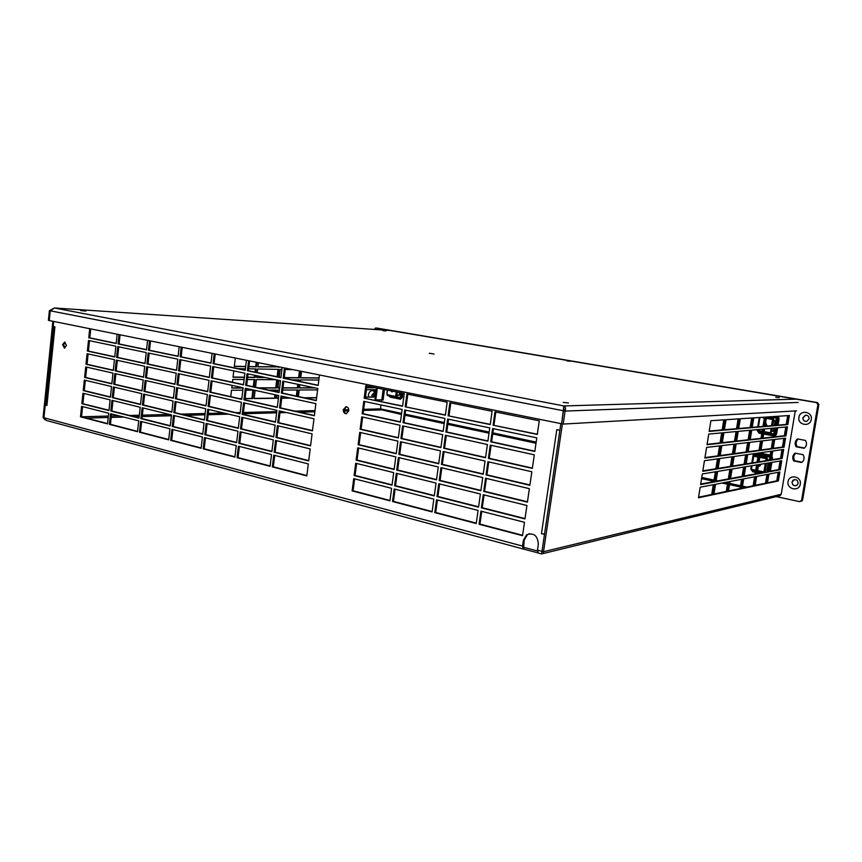<?xml version="1.0" encoding="UTF-8"?>
<svg xmlns="http://www.w3.org/2000/svg" width="862" height="862" viewBox="0 0 862 862"><rect width="100%" height="100%" fill="white"/><g stroke="black" fill="none" stroke-linecap="round" stroke-linejoin="round"><path stroke-width="1.29" d="M52.873 321.267L43.1 417.52L43.94 417.747L45.244 404.989L46.936 405.42L54.931 326.827L53.218 326.472L53.735 321.44L43.94 417.747L522.544 546.099L523.536 549.072L537.931 552.876M43.1 417.52L45.007 419.837M365.262 397.026L373.537 396.929L374.474 389.689M304.135 397.77L316.634 397.619M296.345 396.089L297.099 389.98M276.713 398.104L278.426 398.082M281.745 398.05L289.751 397.942M254.161 398.384L274.525 398.136L274.946 394.721M275.323 391.542L275.506 390.055M245.099 398.492L251.898 398.406L252.889 390.141M239.151 398.567L241.856 398.535M366.479 387.695L374.765 387.534M299.491 387.792L314.371 387.771M283.005 387.814L297.368 387.792L297.799 384.301M298.198 381.101L298.349 379.873M277.973 387.825L279.676 387.814M258.266 387.846L275.786 387.825L276.745 379.894M253.299 386.769L254.161 379.56M231.792 387.878L243.127 387.868M300.741 377.718L319.112 377.89M284.255 377.567L298.618 377.696L299.459 370.94M277.133 376.737L278.027 369.367M256.693 377.297L264.731 377.373M247.642 377.211L254.43 377.276L254.678 375.272M255.044 372.147L255.432 368.958M233.063 377.071L244.399 377.179M257.964 366.727L278.361 366.695M248.913 366.544L255.702 366.684L256.24 362.234M234.345 366.242L245.67 366.479M373.537 396.929L374.28 397.08L375.25 389.689L366.21 389.721M365.24 397.199L374.28 397.08M317.604 389.904L299.222 389.969L298.403 396.531M304.911 397.942L316.613 397.791M297.121 396.251L297.896 389.98L282.736 390.033M279.407 390.044L277.693 390.055L277.456 392.005M277.068 395.184L276.691 398.287L278.404 398.266M281.723 398.222L290.526 398.115M276.12 391.714L276.314 390.055L268.599 390.087M255.12 390.389L254.139 398.567L275.312 398.309L275.732 394.882M245.077 398.686L252.695 398.589L253.708 390.141L246.09 390.174M242.847 390.184L231.512 390.227L230.747 396.671M239.959 398.74L241.834 398.718M366.458 387.857L375.509 387.684M318.854 380.023L300.472 379.894L300.267 381.532M299.868 384.732L299.47 387.954L315.147 387.932M298.985 381.263L299.157 379.883L292.067 379.83M278.879 380.336L277.952 387.986L279.654 387.986M282.984 387.986L298.155 387.954L298.586 384.463M275.894 379.711L256.423 379.571L255.497 387.253M259.053 388.019L276.573 387.997L277.542 380.056M254.096 386.941L254.98 379.56L247.362 379.506M244.118 379.485L232.794 379.409L232.449 382.265M232.083 385.357L231.77 388.062L243.106 388.04M301.528 371.36L300.719 377.868L319.102 378.041M292.951 369.636L285.247 369.496M281.928 369.432L280.215 369.399L279.266 377.179M284.244 377.718L299.405 377.858L300.235 371.102M277.92 376.899L278.846 369.378L257.695 368.99L257.253 372.61M256.887 375.735L256.671 377.459L265.528 377.545M255.852 372.319L256.251 368.968L248.633 368.828M245.401 368.774L238.127 368.645M233.796 370.897L233.042 377.244L244.377 377.34M247.62 377.373L255.227 377.448L255.475 375.433M280.495 367.126L281.658 367.352M258.449 362.686L257.943 366.878L279.148 366.856M235.315 358.021L234.324 366.393L245.648 366.63M248.892 366.695L256.499 366.846L257.038 362.396M274.525 398.136L275.312 398.309M251.898 398.406L252.695 398.589M374.744 387.684L375.487 387.835M297.368 387.792L298.155 387.954M275.786 387.825L276.573 387.997M298.618 377.696L299.405 377.858M254.43 377.276L255.227 377.448M278.307 367.147L279.094 367.309M255.702 366.684L256.499 366.846M401.466 414.45L380.53 409.579M523.74 549.051L523.977 547.392L537.403 550.99M363.516 410.431L380.487 409.956L380.929 404.935M523.191 548.986L46.322 420.44L43.94 417.747M523.622 547.295L524.236 540.065L527.458 534.602L526.628 534.774L523.406 540.248L524.236 540.065M46.936 405.42L45.244 404.989M541.465 533.643L556.798 429.664L559.869 430.3L560.86 423.608L542.004 551.314L544.493 534.429L541.465 533.643L544.536 534.128M541.444 553.9L538.427 553.092L537.479 550.107L538.341 544.213C537.651 535.582 533.74 532.436 526.628 534.774M522.544 546.099L523.406 540.248M306.807 475.889L272.327 466.892L273.771 455.147L308.305 463.918L306.807 475.889M270.086 466.31L237.039 457.679L238.408 446.171L271.519 454.576L270.086 466.31M234.884 457.119L203.184 448.843L204.488 437.551L236.253 445.622L234.884 457.119M201.115 448.294L170.676 440.353L171.926 429.287L202.419 437.023L201.115 448.294M168.683 439.835L139.428 432.196L140.635 421.335L169.933 428.78L168.683 439.835M137.521 431.7L109.388 424.352L110.541 413.695L138.717 420.85L137.521 431.7M107.545 423.878L80.478 416.809L81.578 406.336L108.698 413.221L107.545 423.878M308.682 460.922L274.127 452.205L275.571 440.428L310.191 448.908L308.682 460.922M271.875 451.634L238.752 443.283L240.132 431.743L273.319 439.879L271.875 451.634M236.597 442.734L204.822 434.728L206.137 423.414L237.966 431.215L236.597 442.734M202.742 434.2L172.238 426.507L173.488 415.409L204.057 422.897L202.742 434.2M170.245 426.011L140.926 418.62L142.133 407.726L171.495 414.924L170.245 426.011M139.008 418.135L110.821 411.023L111.974 400.334L140.215 407.263L139.008 418.135M108.978 410.56L81.847 403.718L82.946 393.223L110.12 399.882L108.978 410.56M310.568 445.902L275.937 437.476L277.381 425.666L312.087 433.866L310.568 445.902M273.674 436.926L240.476 428.856L241.856 417.283L275.118 425.138L273.674 436.926M238.311 428.328L206.46 420.581L207.774 409.234L239.679 416.766L238.311 428.328M204.38 420.074L173.812 412.639L175.061 401.509L205.695 408.739L204.38 420.074M171.807 412.155L142.435 405L143.631 394.085L173.068 401.035L171.807 412.155M140.506 404.537L112.254 397.662L113.407 386.952L141.713 393.632L140.506 404.537M110.411 397.21L83.226 390.605L84.325 380.088L111.564 386.521L110.411 397.21M312.464 430.849L277.747 422.714L279.191 410.872L313.983 418.781L312.464 430.849M275.474 422.186L242.2 414.385L243.58 402.78L276.917 410.355L275.474 422.186M240.024 413.879L208.108 406.401L209.434 395.022L241.403 402.285L240.024 413.879M206.029 405.905L175.385 398.729L176.645 387.577L207.343 394.548L206.029 405.905M173.381 398.255L143.932 391.359L145.139 380.411L174.641 387.113L173.381 398.255M142.014 390.906L113.698 384.269L114.851 373.537L143.211 379.98L142.014 390.906M111.844 383.838L84.605 377.448L85.704 366.91L112.997 373.117L111.844 383.838M314.361 415.753L279.557 407.909L281.012 396.035L315.88 403.653L314.361 415.753M277.284 407.403L243.935 399.882L245.314 388.245L278.738 395.539L277.284 407.403M241.748 399.386L209.757 392.178L211.082 380.778L243.138 387.771L241.748 399.386M207.667 391.704L176.958 384.786L178.218 373.602L208.992 380.314L207.667 391.704M174.954 384.333L145.441 377.675L146.648 366.706L176.214 373.16L174.954 384.333M143.512 377.244L115.142 370.843L116.295 360.079L144.719 366.285L143.512 377.244M113.288 370.434L85.984 364.27L87.094 353.711L114.441 359.68L113.288 370.434M316.257 400.625L281.368 393.072L282.833 381.166L317.787 388.482L316.257 400.625M279.094 392.576L245.659 385.336L247.049 373.677L280.549 380.692L279.094 392.576M243.483 384.861L211.416 377.922L212.742 366.49L244.873 373.214L243.483 384.861M209.326 377.47L178.542 370.8L179.802 359.594L210.64 366.048L209.326 377.47M176.527 370.369L146.96 363.969L148.167 352.967L177.787 359.174L176.527 370.369M145.021 363.548L116.585 357.385L117.749 346.599L146.228 352.569L145.021 363.548M114.732 356.987L87.374 351.06L88.484 340.468L115.885 346.212L114.732 356.987M319.479 374.981L318.164 385.443L283.199 378.192L284.449 367.923M282.165 367.46L280.915 377.718L247.405 370.757L248.601 360.704M246.413 360.262L245.217 370.304L213.076 363.635L214.218 353.776M212.117 353.345L210.975 363.193L180.126 356.793L181.214 347.127M179.199 346.718L178.111 356.372L148.469 350.22L149.514 340.738M147.574 340.35L146.529 349.821L118.04 343.906L119.042 334.596M117.178 334.219L116.176 343.518L88.754 337.818L89.713 328.691M522.534 535.679L479.067 524.258L480.921 511.144L524.484 522.286L522.534 535.679M476.233 523.514L434.793 512.621L436.549 499.798L478.087 510.423L476.233 523.514M432.088 511.909L392.522 501.512L394.193 488.969L433.845 499.109L432.088 511.909M389.947 500.833L352.127 490.887L353.722 478.625L391.617 488.312L389.947 500.833M524.969 518.935L481.384 507.869L483.248 494.723L526.93 505.498L524.969 518.935M478.55 507.147L436.991 496.598L438.758 483.744L480.403 494.023L478.55 507.147M434.286 495.909L394.613 485.834L396.294 473.26L436.053 483.076L434.286 495.909M392.027 485.177L354.12 475.544L355.715 463.239L393.708 472.624L392.027 485.177M527.415 502.137L483.711 491.426L485.586 478.248L529.376 488.668L527.415 502.137M480.867 490.737L439.2 480.522L440.978 467.635L482.731 477.57L480.867 490.737M436.495 479.854L396.714 470.113L398.406 457.506L438.262 466.988L436.495 479.854M394.128 469.478L356.114 460.168L357.719 447.82L395.809 456.882L394.128 469.478M529.871 485.295L486.049 474.94L487.924 461.72L531.843 471.773L529.871 485.295M483.205 474.272L441.419 464.402L443.197 451.472L485.069 461.062L483.205 474.272M438.704 463.767L398.826 454.349L400.518 441.7L440.471 450.858L438.704 463.767M396.229 453.735L358.118 444.738L359.734 432.358L397.91 441.107L396.229 453.735M532.339 468.389L488.398 458.412L490.273 445.148L534.311 454.834L532.339 468.389M485.532 457.754L443.65 448.24L445.428 435.278L487.407 444.512L485.532 457.754M440.913 447.626L400.938 438.532L402.629 425.86L442.691 434.674L440.913 447.626M398.33 437.95L360.133 429.265L361.738 416.863L400.022 425.278L398.33 437.95M534.806 451.44L490.747 441.829L492.633 428.522L536.789 437.842L534.806 451.44M487.881 441.204L445.869 432.034L447.658 419.029L489.756 427.918L487.881 441.204M443.143 431.431L403.05 422.682L404.752 409.967L444.921 418.447L443.143 431.431M400.442 422.111L362.148 413.749L363.764 401.315L402.134 409.418L400.442 422.111M493.096 425.192L494.993 411.853L539.267 420.807L537.285 434.448L493.096 425.192L537.317 434.222M448.111 415.775L449.899 402.737L492.105 411.271L490.23 424.589L448.111 415.775L490.252 424.373M405.183 406.789L406.886 394.031L447.152 402.177L445.374 415.193L405.183 406.789L445.395 414.988M364.163 398.201L365.79 385.723L404.256 393.503L402.565 406.239L364.163 398.201L402.586 406.024M343.291 409.633C343.238 412.111 344.197 413.491 346.158 413.749L348.808 410.84C348.873 408.383 347.925 407.015 345.974 406.724L343.291 409.633M62.581 344.628L64.413 348.011L66.493 345.479L64.682 342.095L62.581 344.628M272.327 466.892L273.319 466.805L274.719 455.384M306.85 475.555L273.319 466.805M529.43 533.675L527.458 534.602M270.118 465.976L238.041 457.603L239.377 446.408M234.917 456.795L204.197 448.779L205.479 437.799M201.148 447.981L171.7 440.299L172.917 429.535M168.715 439.523L140.474 432.153L141.637 421.593M137.554 431.388L110.433 424.319L111.554 413.954M107.578 423.576L81.534 416.777L82.601 406.595M308.725 460.599L275.118 452.141L276.53 440.665M271.918 451.332L239.765 443.23L241.101 431.981M236.63 442.432L205.835 434.674L207.117 423.651M202.775 433.909L173.273 426.474L174.49 415.656M170.277 425.72L141.971 418.587L143.146 407.974M139.041 417.854L111.866 411.002L112.987 400.593M109.011 410.28L82.903 403.707L83.98 393.481M310.611 445.611L276.928 437.422L278.34 425.893M273.707 436.646L241.479 428.813L242.825 417.51M238.343 428.048L207.483 420.548L208.766 409.472M204.413 419.805L174.835 412.607L176.063 401.746M171.84 411.885L143.469 404.989L144.644 394.333M140.538 404.278L113.31 397.651L114.43 387.189M110.444 396.962L84.282 390.594L85.36 380.325M312.497 430.58L278.728 422.682L280.15 411.088M275.506 421.917L243.203 414.353L244.56 403.007M240.056 413.62L209.132 406.379L210.425 395.249M206.05 405.657L176.408 398.718L177.647 387.803M173.402 398.007L144.978 391.348L146.152 380.648M142.036 390.669L114.743 384.269L115.874 373.763M111.877 383.601L85.661 377.459L86.739 367.147M314.393 415.516L280.549 407.888L281.971 396.251M277.316 407.166L244.937 399.871L246.295 388.46M241.78 399.16L210.781 392.167L212.074 380.993M207.699 391.477L177.992 384.786L179.231 373.817M174.975 384.107L146.486 377.685L147.671 366.932M143.534 377.028L116.187 370.865L117.329 360.305M113.31 370.207L87.04 364.292L88.129 353.937M316.289 400.399L282.359 393.061L283.792 381.37M279.126 392.361L246.672 385.336L248.03 373.882M243.504 384.657L212.429 377.933L213.733 366.695M209.347 377.265L179.565 370.822L180.815 359.81M176.548 370.164L147.995 363.99L149.191 353.183M145.042 363.344L117.641 357.418L118.773 346.815M114.754 356.793L88.43 351.093L89.519 340.695M318.197 385.249L284.18 378.192L285.419 368.117M280.937 377.524L248.407 370.768L249.581 360.898M245.239 370.11L214.088 363.656L215.22 353.97M210.996 363.01L181.149 356.814L182.227 347.332M178.132 356.189L149.514 350.252L150.538 340.943M146.551 349.638L119.085 343.938L120.066 334.801M116.198 343.345L89.81 337.872L90.758 328.896M522.587 535.291L479.94 524.096L481.739 511.36M476.287 523.137L435.687 512.47L437.4 500.025M432.142 511.543L393.449 501.382L395.076 489.196M389.99 500.477L353.075 490.78L354.627 478.852M525.023 518.579L482.257 507.729L484.067 494.928M478.604 506.802L437.896 496.469L439.62 483.948M434.329 495.564L395.539 485.726L397.177 473.475M392.081 484.843L355.069 475.447L356.631 463.465M527.469 501.803L484.584 491.308L486.405 478.442M480.921 490.413L440.105 480.414L441.829 467.84M436.538 479.541L397.641 470.016L399.289 457.711M394.171 469.165L357.073 460.082L358.635 448.046M529.914 484.983L486.922 474.843L488.754 461.913M483.237 473.971L442.314 464.316L444.059 451.677M438.736 463.476L399.752 454.274L401.401 441.904M396.261 453.444L359.066 444.673L360.639 432.573M532.371 468.12L489.26 458.325L491.103 445.331M485.575 457.485L444.544 448.175L446.29 435.461M440.956 447.356L401.854 438.478L403.524 426.054M398.363 437.68L361.081 429.222L362.654 417.057M534.839 451.192L491.609 441.764L493.463 428.694M487.914 440.956L446.764 431.981L448.531 419.212M443.176 431.194L403.976 422.639L405.646 410.15M400.474 421.874L363.096 413.728L364.68 401.509M495.822 412.014L493.958 425.149M450.772 402.91L449.005 415.743M407.78 394.214L406.099 406.756M366.706 385.907L365.111 398.179M65.135 342.225L63.648 344.671L65.006 347.925M346.438 406.756L344.24 409.612C344.143 411.788 344.94 413.146 346.632 413.685M237.039 457.679L238.041 457.603M203.184 448.843L204.197 448.779M170.676 440.353L171.7 440.299M139.428 432.196L140.474 432.153M109.388 424.352L110.433 424.319M80.478 416.809L108.386 416.055M274.127 452.205L275.118 452.141M238.752 443.283L239.765 443.23M204.822 434.728L205.835 434.674M172.238 426.507L173.273 426.474M140.926 418.62L141.971 418.587M110.821 411.023L111.866 411.002M81.847 403.718L82.903 403.707M275.937 437.476L276.928 437.422M240.476 428.856L241.479 428.813M206.46 420.581L207.483 420.548M173.812 412.639L174.835 412.607M142.435 405L143.469 404.989M112.254 397.662L113.31 397.651M83.226 390.605L84.282 390.594M277.747 422.714L278.728 422.682M242.2 414.385L243.203 414.353M208.108 406.401L209.132 406.379M175.385 398.729L176.408 398.718M143.932 391.359L144.978 391.348M113.698 384.269L114.743 384.269M84.605 377.448L85.661 377.459M279.557 407.909L280.549 407.888M243.935 399.882L244.937 399.871M209.757 392.178L210.781 392.167M176.958 384.786L177.992 384.786M145.441 377.675L146.486 377.685M115.142 370.843L116.187 370.865M85.984 364.27L87.04 364.292M281.368 393.072L282.359 393.061M245.659 385.336L246.672 385.336M211.416 377.922L212.429 377.933M178.542 370.8L179.565 370.822M146.96 363.969L147.995 363.99M116.585 357.385L117.641 357.418M87.374 351.06L88.43 351.093M283.199 378.192L284.18 378.192M247.405 370.757L248.407 370.768M213.076 363.635L214.088 363.656M180.126 356.793L181.149 356.814M148.469 350.22L149.514 350.252M118.04 343.906L119.085 343.938M88.754 337.818L89.81 337.872M479.067 524.258L479.94 524.096M434.793 512.621L435.687 512.47M392.522 501.512L393.449 501.382M352.127 490.887L353.075 490.78M481.384 507.869L482.257 507.729M436.991 496.598L437.896 496.469M394.613 485.834L395.539 485.726M354.12 475.544L355.069 475.447M483.711 491.426L484.584 491.308M439.2 480.522L440.105 480.414M396.714 470.113L397.641 470.016M356.114 460.168L357.073 460.082M486.049 474.94L486.922 474.843M441.419 464.402L442.314 464.316M398.826 454.349L399.752 454.274M358.118 444.738L359.066 444.673M488.398 458.412L489.26 458.325M443.65 448.24L444.544 448.175M400.938 438.532L401.854 438.478M360.133 429.265L361.081 429.222M490.747 441.829L491.609 441.764M445.869 432.034L446.764 431.981M403.05 422.682L403.976 422.639M362.148 413.749L363.096 413.728M541.886 552.23L541.562 553.932L542.004 551.314L543.513 551.723L562.401 423.91M541.638 553.878L543.2 553.544L543.513 551.723L781.231 494.249L780.132 495.65L778.03 496.167M541.939 552.262L542.004 551.314L537.479 550.107M778.677 472.214L777.244 480.737L767.482 482.774M766.964 474.456L765.51 483.194L755.177 485.36M754.627 476.815L753.14 485.78L742.204 488.075M741.6 479.304L740.092 488.517L728.487 490.952M727.84 481.933L726.3 491.415L713.973 493.991M713.283 484.713L711.7 494.465L698.586 497.223M780.573 460.933L779.129 469.51L769.4 471.309M768.893 462.883L767.428 471.676L757.138 473.583M756.599 464.93L755.101 473.96L744.197 475.986M743.615 467.096L742.085 476.374L730.523 478.518M729.898 469.381L728.336 478.927L716.042 481.201M715.374 471.805L713.79 481.621L700.709 484.045M782.47 449.63L781.015 458.261L771.318 459.823M770.833 451.279L769.357 460.136L759.131 461.784M758.571 453.024L757.062 462.118L746.19 463.864M745.63 454.867L744.089 464.198L732.56 466.062M731.946 456.806L730.383 466.407L718.132 468.378M717.475 458.864L715.869 468.745L702.832 470.846M784.366 438.305L782.911 446.99L773.236 448.305M772.772 439.663L771.285 448.574L761.049 449.964M760.543 441.096L759.034 450.244L748.194 451.72M747.645 442.605L746.093 452L734.596 453.574M734.015 444.199L732.431 453.865L720.212 455.535M719.576 445.891L717.971 455.836L704.965 457.603M786.273 426.959L784.808 435.698L775.164 436.765M774.712 428.015L773.214 436.991L763.021 438.122M762.525 429.136L761.006 438.349L750.199 439.545M749.671 430.321L748.108 439.782L736.644 441.053M736.073 431.571L734.489 441.29L722.302 442.648M721.688 432.886L720.061 442.896L707.099 444.339M788.18 415.592L786.704 424.384L777.093 425.203M776.651 416.357L775.153 425.375L764.982 426.248M764.508 417.154L762.978 426.421L752.203 427.347M751.696 418.005L750.123 427.53L738.702 428.511M738.141 418.9L736.547 428.694L724.403 429.739M723.8 419.859L722.162 429.933L709.243 431.043M778.364 480.964L767.395 483.27L768.936 474.078L779.873 471.977L778.364 480.964L777.244 480.737M795.26 410.937L781.231 494.249M766.652 483.431L755.09 485.866L756.664 476.417L768.193 474.219L766.652 483.431L765.51 483.194M754.304 486.028L742.117 488.603L743.712 478.895L755.877 476.567L754.304 486.028L753.14 485.78M741.277 488.776L728.401 491.491L730.028 481.513L742.882 479.056L741.277 488.776L740.092 488.517M727.517 491.674L713.876 494.551L715.546 484.282L729.144 481.686L727.517 491.674L726.3 491.415M712.949 494.745L698.489 497.783L700.192 487.213L714.609 484.466L712.949 494.745L711.7 494.465M780.25 469.736L769.324 471.773L770.865 462.549L781.759 460.728L780.25 469.736L779.129 469.51M768.57 471.913L757.051 474.057L758.625 464.596L770.111 462.678L768.57 471.913L767.428 471.676M756.265 474.208L744.111 476.47L745.716 466.741L757.838 464.726L756.265 474.208L755.101 473.96M743.281 476.621L730.437 479.013L732.075 469.014L744.887 466.881L743.281 476.621L742.085 476.374M729.554 479.186L715.966 481.718L717.637 471.428L731.191 469.165L729.554 479.186L728.336 478.927M715.029 481.89L700.623 484.573L702.325 473.981L716.699 471.579L715.029 481.89L713.79 481.621M782.146 458.476L771.242 460.243L772.783 451.009L783.655 449.458L782.146 458.476L781.015 458.261M770.499 460.362L759.013 462.226L760.596 452.733L772.04 451.106L770.499 460.362L769.357 460.136M758.237 462.355L746.115 464.306L747.72 454.565L759.81 452.852L758.237 462.355L757.062 462.118M745.285 464.446L732.484 466.514L734.122 456.494L746.891 454.683L745.285 464.446L744.089 464.198M731.601 466.654L718.046 468.853L719.727 458.541L733.25 456.623L731.601 466.654L730.383 466.407M717.119 469.003L702.756 471.331L704.459 460.707L718.8 458.67L717.119 469.003L715.869 468.745M784.032 447.206L773.171 448.693L774.722 439.437L785.551 438.165L784.032 447.206L782.911 446.99M772.427 448.8L760.984 450.363L762.558 440.859L773.979 439.523L772.427 448.8L771.285 448.574M760.198 450.47L748.119 452.13L749.735 442.357L761.782 440.945L760.198 450.47L759.034 450.244M747.3 452.238L734.532 453.994L736.17 443.952L748.906 442.454L747.3 452.238L746.093 452M733.659 454.112L720.147 455.966L721.817 445.622L735.297 444.049L733.659 454.112L732.431 453.865M719.22 456.084L704.89 458.056L706.603 447.41L720.901 445.74L719.22 456.084L717.971 455.836M785.928 435.903L775.11 437.12L776.651 427.843L787.448 426.852L785.928 435.903L784.808 435.698M774.367 437.206L762.956 438.478L764.54 428.953L775.919 427.908L774.367 437.206L773.214 436.991M762.18 438.564L750.134 439.911L751.75 430.127L763.754 429.028L762.18 438.564L761.006 438.349M749.315 440.008L736.59 441.43L738.228 431.366L750.921 430.203L749.315 440.008L748.108 439.782M735.717 441.527L722.237 443.036L723.918 432.681L737.366 431.453L735.717 441.527L734.489 441.29M721.322 443.143L707.034 444.749L708.747 434.071L723.002 432.767L721.322 443.143L720.061 442.896M787.836 424.589L777.039 425.516L778.591 416.227L789.355 415.516L787.836 424.589L786.704 424.384M776.306 425.58L764.928 426.571L766.512 417.025L777.858 416.271L776.306 425.58L775.153 425.375M764.152 426.636L752.149 427.681L753.765 417.865L765.736 417.079L764.152 426.636L762.978 426.421M751.33 427.746L738.648 428.845L740.296 418.76L752.946 417.919L751.33 427.746L750.123 427.53M737.775 428.92L724.339 430.095L726.03 419.708L739.424 418.824L737.775 428.92L736.547 428.694M723.423 430.17L709.178 431.409L710.902 420.71L725.114 419.772L723.423 430.17L722.162 429.933M787.706 415.624L786.23 424.416M785.799 427.002L784.323 435.752M783.892 438.359L782.427 447.055M781.985 449.695L780.541 458.336M780.088 461.008L778.655 469.596M778.192 472.301L776.77 480.834M381.36 401.584L381.586 399.903M771.975 455.847L772.287 459.661M750.802 468.96L752.709 471.751L750.802 468.96L751.319 465.814L751.039 467.754L751.632 467.98L752.009 465.695M769.712 473.928L768.839 474.682M778.623 417.003L779.076 419.018L778.063 425.128M757.17 430.418L759.088 433.187L757.299 429.621M777.158 427.8L776.576 434.028L775.326 435.827M389.053 395.755L390.195 397.145L388.87 395.723M402.489 393.147L402.252 397.608L400.377 399.246L390.195 397.145M383.213 389.247L381.812 399.893L375.024 399.839L376.586 387.9M375.767 399.99L377.33 388.051M381.812 399.893L383.094 400.043L384.484 389.505M771.91 456.289L772.567 457.991M755.511 471.471L752.095 470.243M753.744 455.47L755.198 453.509M778.537 417.499L779.086 419.007M775.703 433.532L775.391 435.407M761.911 432.821L758.269 431.366M401.864 393.018L401.326 397.037L401.897 397.554L400.377 399.246M401.002 392.846L400.464 396.897L401.326 397.037L399.763 398.395L400.345 398.923L390.152 396.822L389.549 395.863M776.436 417.682L771.479 416.691M776.35 418.21L771.652 416.788M386.963 393.428L387.588 390.13M396.067 395.367L395.917 396.434L396.8 397.166L395.981 397.177L395.798 395.324L399.354 394.99M395.884 397.156L387.253 395.389L387.092 393.546M393.18 391.262L392.016 391.908L390.605 390.734M398.298 395.421L395.981 395.981M395.917 396.509L396.865 396.703M751.384 465.803L751.039 467.754M763.883 472.333L764.141 470.533L766.921 469.898M764.314 470.566L764.669 472.193M766.081 459.952L767.094 457.625L765.898 459.985L768.344 459.888L765.844 459.974L765.715 460.717M751.513 470.124L755.597 470.954L751.492 470.124L751.578 467.969M758.097 455.847L753.97 455.222L752.483 462.851M760.93 464.209L759.724 466.03L758.355 466.202M760.015 465.857L758.603 464.704M766.307 458.562L767.568 458.81L767.395 459.845M765.607 470.587L764.195 471.223M766.232 459.015L767.568 458.81M753.366 457.183L752.774 457.269L753.313 457.474M760.015 456.224L767.094 457.625M764.088 471.913L764.702 472.042M770.811 431.485L771.102 433.597L770.563 433.661L770.65 431.453L773.408 430.978M772.589 420.818L773.613 418.533L772.417 420.828L774.852 420.861L772.352 420.818L771.544 425.688M757.935 431.302L762.04 432.067L757.913 431.302L757.924 429.556M759.928 417.467L758.441 426.809M765.564 422.746L767.158 426.065M763.086 425.731L763.452 423.522M772.794 419.578L774.065 419.805L773.904 420.785M772.104 431.539L770.693 432.196M772.74 419.902L774.065 419.805M759.788 418.329L759.196 418.372L759.745 418.544M775.078 421.098L774.356 425.44L775.035 421.195M766.48 417.251L773.613 418.533M770.585 432.929L771.188 433.047M568.467 402.974L563.166 402.382L568.467 402.974M85.855 311.107L80.705 310.557L85.855 311.107M779.173 397.716L775.768 397.307L779.173 397.716M386.025 330.954L382.717 330.566L386.025 330.954M570.041 361.264L566.743 360.876L570.041 361.264M429.254 353.258L434.071 354.056L429.254 353.258M796.596 410.862L563.177 424.072L565.095 411.077C565.925 408.383 565.515 406.67 563.877 405.937L54.521 307.993L49.393 310.654L50.244 310.816L49.263 320.545L48.412 320.373L49.393 310.654M389.893 330.469L54.521 307.993L50.244 310.816L49.263 320.545L561.625 423.759L563.834 407.834M795.852 399.149L563.877 405.937L561.625 423.759L563.177 424.072M563.683 407.834L564.028 409.709M563.877 405.937L563.629 407.661M798.18 402.435L565.095 411.077L50.244 310.816M377.06 328.11L817.456 402.554L818.878 404.537L817.898 404.58L816.476 402.586L375.563 328.002L374.28 329.413M817.898 404.58L801.595 500.326L799.624 501.641L776.231 496.609M365.499 397.026L366.447 389.721M366.706 387.695L366.932 385.95M765.768 426.184L765.962 422.865M805.496 440.428C807.188 443.445 806.746 446.074 804.171 448.294L796.132 446.753C794.452 443.747 794.893 441.139 797.447 438.92L805.496 440.428M798.934 417.273C799.936 409.353 812.888 411.583 811.261 419.46C810.194 427.412 797.285 425.074 798.934 417.273M368.527 396.983L368.419 394.764C369.378 391.111 371.339 389.904 374.291 391.143M788.073 481.621C789.064 473.788 801.875 476.384 800.27 484.153C799.214 492.03 786.446 489.325 788.073 481.621M803.082 454.683C804.763 457.722 804.321 460.33 801.746 462.528L793.73 460.944C792.059 457.937 792.501 455.33 795.055 453.132L803.082 454.683M760.101 465.792L759.185 464.499M818.878 404.537L802.608 500.057L800.906 501.404M804.515 448.014L797.145 446.613C795.54 443.801 795.874 441.279 798.137 439.049M806.326 421.421C804.041 421.249 802.921 420.02 802.985 417.736L805.798 415.161M372.33 396.94L372.028 395.162L373.946 393.05M795.938 485.715C793.406 485.791 792.124 484.563 792.103 482.02L794.365 479.617M802.145 462.226L794.753 460.771C793.159 457.981 793.482 455.47 795.701 453.261M765.876 426.173L766.038 422.897M797.145 446.613L796.132 446.753M802.878 417.747L805.356 415.215C807.845 415.15 809.095 416.357 809.095 418.846L806.8 421.335C804.214 421.518 802.91 420.322 802.878 417.747M372.168 396.94L371.867 395.162L374.043 393.05M792.006 482.041L793.169 480.145C796.154 479.024 797.813 480.08 798.147 483.313L797.091 485.134C794.074 486.373 792.383 485.338 792.006 482.041M794.753 460.771L793.73 460.944M760.165 465.739L759.293 464.478M111.338 415.969L118.74 415.775M129.677 415.484L139.332 415.236M142.349 415.15L169.502 414.439M181.095 414.126L205.145 413.501M208.313 413.415L223.743 413.006M236.048 412.682L240.186 412.575M243.429 412.489L276.767 411.605M280.096 411.519L281.82 411.476M294.923 411.131L315.007 410.592M344.218 409.827L348.808 409.709M363.667 409.31L380.411 408.868L401.606 413.394M348.808 410.829L344.283 410.958M314.856 411.777L299.653 412.198M286.593 412.553L279.945 412.736M276.616 412.833L243.278 413.76M228.635 414.159L208.162 414.73M204.994 414.816L186.063 415.344M171.409 415.743L142.198 416.551M139.181 416.637L134.72 416.755M123.805 417.068L111.176 417.413M108.235 417.499L86.577 418.092M743.895 487.72L742.311 487.386M740.339 486.965L729.511 484.649M727.474 484.207L722.022 483.043M713.833 481.287L701.571 478.669M536.002 443.24L492.708 433.974M489.013 433.177L447.82 424.363M444.221 423.598L404.968 415.193M746.934 487.084L742.516 486.146M740.544 485.726L729.715 483.41M727.679 482.979L725.168 482.44M717.82 480.877L716.16 480.522M714.038 480.069L701.765 477.451M536.164 442.109L492.87 432.864M489.163 432.077L447.96 423.285M444.361 422.52L405.108 414.148M771.835 462.388L770.38 471.126M760.51 453.196L770.197 455.093M751.793 462.959L753.248 454.166M766.932 474.682L766.361 474.563M759.476 473.152L757.278 472.699M755.371 472.301L752.709 471.751M777.621 427.757L776.576 434.028M757.763 426.873L759.303 417.499M773.397 435.87L763.689 434.049M761.771 433.683L759.088 433.187M402.834 393.212L402.252 397.608M771.576 458.239L772.126 457.916L771.824 459.737M771.371 462.463L769.906 471.212M760.456 472.969L757.342 472.333M755.435 471.934L752.709 471.374L753.129 470.458M751.448 468.766L751.319 467.904M753.086 457.226L753.571 454.252L754.659 455.125L755.769 454.339L758.269 454.834M757.967 453.11L758.538 453.229M760.446 453.595L770.122 455.502M760.349 454.199L769.712 456.041L769.841 457.205M761.696 472.742L757.418 471.859M756.049 453.38L755.769 454.339M760.176 455.211L769.421 457.043M756.146 453.369L758.441 453.821M778.084 419.255L777.599 425.16M773.462 435.493L763.754 433.672M761.836 433.317L759.099 432.799L759.541 431.603M757.827 430.181L757.655 429.588M759.508 418.35L759.648 417.477M773.72 433.974L771.102 433.564M763.84 433.177L773.236 434.944L773.268 433.974M769.109 416.852L771.996 417.37M400.464 396.897L399.677 397.576L396.822 396.994M390.217 396.003L399.763 398.395L399.677 397.576M386.952 394.656L395.647 396.445M396.218 391.876L395.798 395.324M396.8 395.432L397.253 392.081M399.214 395.205L399.569 392.555M753.528 456.149L757.903 457.022M759.821 457.399L766.113 458.649M751.362 469.294L755.726 470.189M757.633 470.577L763.915 471.859M765.251 463.487L764.141 470.533M765.251 470.641L766.48 463.282M751.858 462.948L752.785 457.323M768.085 463.013L766.911 470.092L768.064 463.013M753.97 455.222L758.064 456.03M759.982 456.407L766.555 457.711M757.504 471.352L763.053 472.484L757.504 471.352M761.006 417.391L764.368 417.995M766.296 418.339L772.632 419.482M757.784 430.44L762.18 431.259M764.098 431.614L770.423 432.789M771.102 428.349L770.65 431.453M771.759 431.582L772.32 428.242M772.761 425.58L773.526 420.958M757.817 426.862L759.217 418.415L757.795 426.862M773.376 431.183L773.893 428.091L773.397 431.151M766.458 417.38L773.074 418.566M763.958 432.422L770.509 433.651L763.958 432.422M817.456 402.554L816.476 402.586M377.233 328.12L375.595 328.013M802.608 500.057L801.595 500.326M46.494 405.032L54.457 326.73M780.132 495.65L543.2 553.544M778.752 416.217L778.483 417.822M386.844 393.438L387.286 390.066M399.343 395.108L399.677 392.576M395.906 397.166L387.253 395.389M751.826 462.959L752.763 457.313M389.818 330.458L54.381 307.982M563.382 409.364L563.931 410M377.2 328.12L375.563 328.002M802.156 500.93L801.143 501.199"/></g></svg>

